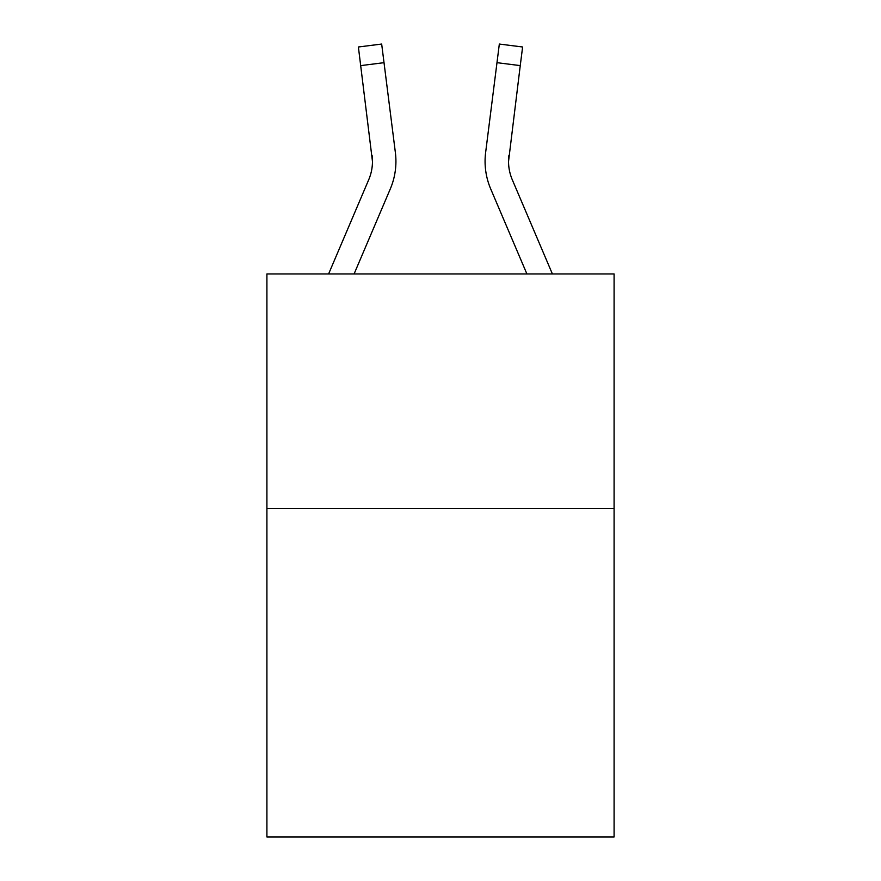 <?xml version="1.0" encoding="UTF-8"?>
<svg xmlns="http://www.w3.org/2000/svg" width="881" height="881" viewBox="0 0 881 881"><rect width="100%" height="100%" fill="white"/><g stroke="black" fill="none" stroke-linecap="round" stroke-linejoin="round"><path stroke-width="1.32" d="M614.09 508.535L614.09 836.95L266.91 836.95L266.91 273.947L614.09 273.947L614.09 508.535L266.91 508.535M372.465 161.421L372.101 155.463A46.913 46.913 -140.7 0 1 368.721 179.724L328.602 273.947L368.721 179.724A46.913 46.913 -140.7 0 0 372.465 161.432L358.391 46.99L381.671 44.05L384.017 62.672L360.747 65.612M395.844 164.758L395.932 161.895M354.096 273.947L390.305 188.908A70.381 70.381 -140.7 0 0 395.371 152.523L384.017 62.672M552.398 273.947L512.279 179.724A46.913 46.913 0 0 1 508.535 161.421L520.253 65.612L496.983 62.672L499.329 44.05L522.609 46.99L499.329 44.05L522.609 46.99L499.329 44.05L522.609 46.99L499.329 44.05L522.609 46.99L499.329 44.05L522.609 46.99L499.329 44.05L522.609 46.99L499.329 44.05L522.609 46.99L499.329 44.05L522.609 46.99L499.329 44.05L522.609 46.99L520.253 65.612M490.695 188.908L526.904 273.947L490.695 188.908A70.381 70.381 0 0 1 485.629 152.523L496.983 62.672M512.279 179.724A46.913 46.913 0 0 1 508.535 161.421A46.913 46.913 0 0 0 512.279 179.724A46.913 46.913 0 0 1 508.535 161.421A46.913 46.913 0 0 0 512.279 179.724A46.913 46.913 0 0 1 508.535 161.421A46.913 46.913 0 0 0 512.279 179.724A46.913 46.913 0 0 1 508.535 161.421A46.913 46.913 0 0 0 512.279 179.724A46.913 46.913 0 0 1 508.535 161.421A46.913 46.913 0 0 0 512.279 179.724A46.913 46.913 0 0 1 508.535 161.421A46.913 46.913 0 0 0 512.279 179.724A46.913 46.913 0 0 1 508.535 161.421L508.899 155.463A46.913 46.913 0 0 0 512.279 179.724A46.913 46.913 0 0 1 508.535 161.421L508.899 155.463M395.932 161.311L395.844 164.78L395.932 161.311M358.391 46.99L381.671 44.05M485.068 161.311L485.156 164.78L485.068 161.311M522.609 46.99L499.329 44.05"/></g></svg>
